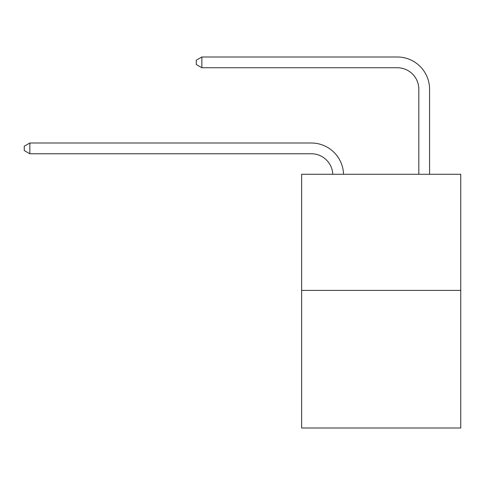 <?xml version="1.0" encoding="UTF-8"?>
<svg xmlns="http://www.w3.org/2000/svg" width="485" height="485" viewBox="0 0 485 485"><rect width="100%" height="100%" fill="white"/><g stroke="black" fill="none" stroke-linecap="round" stroke-linejoin="round"><path stroke-width="0.73" d="M460.75 290.388L460.75 174.273L301.634 174.273L301.634 428L460.75 428L460.75 290.388L301.634 290.388M311.309 153.757A21.504 21.504 0 0 1 332.789 174.273A21.504 21.504 0 0 0 311.309 153.757A21.504 21.504 0 0 1 332.789 174.273A21.504 21.504 0 0 0 311.309 153.757A21.504 21.504 0 0 1 332.789 174.273A21.504 21.504 0 0 0 311.309 153.757A21.504 21.504 0 0 1 332.789 174.273A21.504 21.504 0 0 0 311.309 153.757A21.504 21.504 0 0 1 332.789 174.273A21.504 21.504 0 0 0 311.309 153.757A21.504 21.504 0 0 1 332.789 174.273A21.504 21.504 0 0 0 311.309 153.757A21.504 21.504 0 0 1 332.789 174.273A21.504 21.504 0 0 0 311.309 153.757A21.504 21.504 0 0 1 332.789 174.273A21.504 21.504 0 0 0 311.309 153.757A21.504 21.504 0 0 1 332.789 174.273A21.504 21.504 0 0 0 311.309 153.757A21.504 21.504 0 0 1 332.789 174.273A21.504 21.504 0 0 0 311.309 153.757A21.504 21.504 0 0 1 332.789 174.273A21.504 21.504 0 0 0 311.309 153.757A21.504 21.504 0 0 1 332.789 174.273A21.504 21.504 0 0 0 311.309 153.757L29.84 153.757L24.25 150.532L24.25 146.234L29.84 143.008L311.309 143.008A32.252 32.252 0 0 1 343.544 174.273M418.822 174.273L418.822 89.252A21.504 21.504 0 0 0 397.318 67.748L201.863 67.748L196.267 64.523L196.267 60.225L201.863 57L397.318 57A32.252 32.252 0 0 1 429.571 89.252L429.571 174.273M29.84 153.757L29.84 143.008L311.309 143.008M418.822 89.252A21.504 21.504 0 0 0 397.318 67.748A21.504 21.504 0 0 1 418.822 89.252A21.504 21.504 0 0 0 397.318 67.748A21.504 21.504 0 0 1 418.822 89.252A21.504 21.504 0 0 0 397.318 67.748A21.504 21.504 0 0 1 418.822 89.252A21.504 21.504 0 0 0 397.318 67.748A21.504 21.504 0 0 1 418.822 89.252A21.504 21.504 0 0 0 397.318 67.748A21.504 21.504 0 0 1 418.822 89.252A21.504 21.504 0 0 0 397.318 67.748A21.504 21.504 0 0 1 418.822 89.252A21.504 21.504 0 0 0 397.318 67.748A21.504 21.504 0 0 1 418.822 89.252A21.504 21.504 0 0 0 397.318 67.748A21.504 21.504 0 0 1 418.822 89.252A21.504 21.504 0 0 0 397.318 67.748A21.504 21.504 0 0 1 418.822 89.252A21.504 21.504 0 0 0 397.318 67.748A21.504 21.504 0 0 1 418.822 89.252A21.504 21.504 0 0 0 397.318 67.748A21.504 21.504 0 0 1 418.822 89.252A21.504 21.504 0 0 0 397.318 67.748M201.863 67.748L201.863 57L397.318 57"/></g></svg>

